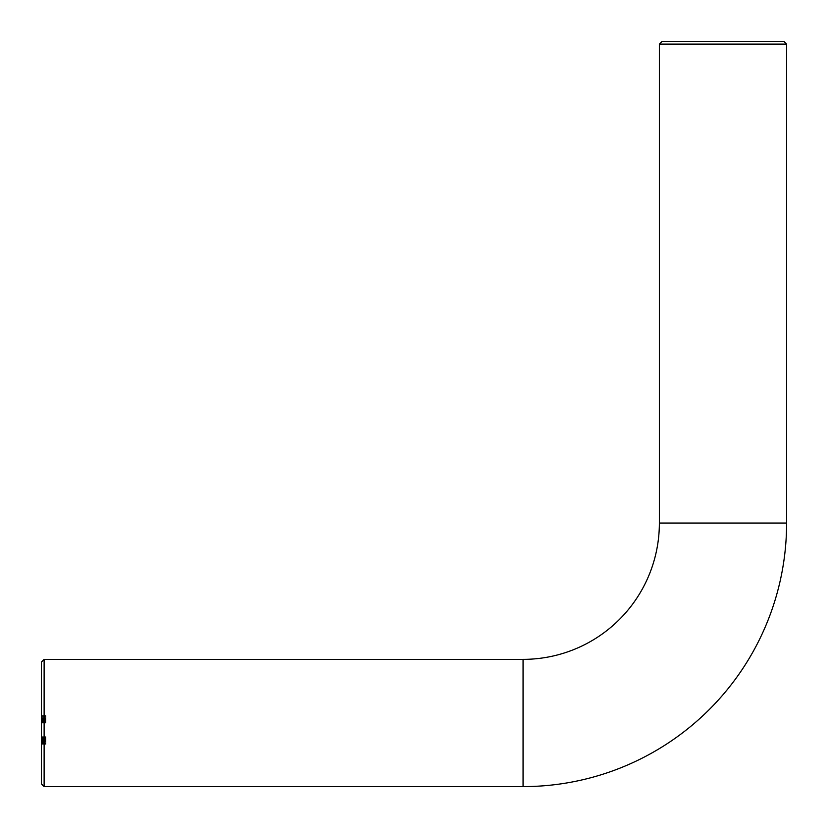 <?xml version="1.0" encoding="UTF-8"?>
<svg xmlns="http://www.w3.org/2000/svg" width="828" height="828" viewBox="0 0 828 828"><rect width="100%" height="100%" fill="white"/><g stroke="black" fill="none" stroke-linecap="round" stroke-linejoin="round"><path stroke-width="0.62" stroke-dasharray="4.14 3.1" d="M783.878 41.4L662.1 41.4M659.367 44.122L786.6 44.122M41.4 662.1L41.4 783.878M44.122 786.6L44.122 659.367M45.944 739.518L45.944 744.279L45.944 740.522L41.4 740.522L41.4 736.692L41.4 744.279L41.4 736.692L41.4 744.279L41.4 736.692L41.4 744.279L41.4 736.692L41.4 744.093L41.4 736.692L41.4 743.544L41.4 737.437L41.4 743.544L41.4 737.437L41.4 743.544L41.4 737.437L41.4 740.522L45.944 740.522L45.944 736.692L41.4 736.692L45.944 736.692L45.944 740.491L41.4 740.491L45.944 740.491L45.944 736.879L41.4 736.879L45.944 736.879L45.944 737.624L41.4 737.624L45.944 737.624L45.944 739.518L41.4 739.518M45.944 721.323L45.944 717.617L45.944 722.43L41.4 722.43L41.4 721.323L41.4 723.082L41.4 715.589L41.4 723.082L41.4 717.617L41.4 723.082L41.4 717.617L41.4 722.989L41.4 718.269L41.4 722.43L41.4 718.269L41.4 722.43L45.944 722.43L45.944 721.323L41.4 721.323M45.944 743.492L45.944 736.692L45.944 742.426L41.4 742.426L41.4 744.093L41.4 742.426L45.944 742.426L45.944 736.692L45.944 738.845L41.4 738.845L45.944 738.845L45.944 743.358L41.4 743.358L45.944 743.358L45.944 744.093L41.4 744.093L45.944 744.093L45.944 741.112L41.4 741.112L45.944 741.112L45.944 738.897L41.4 738.897L45.944 738.897L45.944 737.437L45.944 740.491L45.944 736.692L41.4 736.692L45.944 736.692L45.944 741.691L41.4 741.691L41.4 738.555L41.4 741.691L45.944 741.691L45.944 742.426L41.4 742.426L45.944 742.426L45.944 744.093L41.4 744.093L45.944 744.093L45.944 742.426L41.4 742.426L45.944 742.426L45.944 736.692L41.4 736.692L45.944 736.692L45.944 741.691L45.944 738.555L41.4 738.555L45.944 738.566L45.944 740.077L41.4 740.077L45.944 740.077L45.944 741.991L41.4 741.991L45.944 742.012L45.944 743.492L41.4 743.492M45.944 717.886L45.944 722.989L41.4 722.989L45.944 722.989L45.944 715.775L41.4 715.775L45.944 715.775L45.944 716.51L41.4 716.51L45.944 716.51L45.944 718.735L41.4 718.735L45.944 718.735L45.944 719.47L41.4 719.47L45.944 719.47L45.944 722.989L41.4 722.989L45.944 722.989L45.944 715.589L41.4 715.589L45.944 715.589L45.944 722.989L41.4 722.989L45.944 722.989L45.944 722.078L41.4 722.078L45.944 722.078L45.944 723.082L41.4 723.082L45.944 723.082L45.944 720.339L41.4 720.36L45.944 720.339L45.944 717.617L41.4 717.617L45.944 717.617L45.944 719.842L45.944 718.269L41.4 718.766L45.944 718.735L45.944 715.589L41.4 715.589L45.944 715.589L45.944 722.989L41.4 722.989L45.944 722.989L45.944 717.71L41.4 717.71L45.944 717.71L45.944 718.632L41.4 718.663L45.944 718.632L45.944 717.886L41.4 717.886M45.944 721.623L41.4 721.623M45.944 718.6L41.4 718.6M45.944 720.484L41.4 720.484L45.944 720.484M45.944 719.842L41.4 719.842L45.944 719.842M45.944 718.89L45.944 723.082L45.944 718.269L41.4 718.269L45.944 718.269L45.944 722.43L45.944 718.269L41.4 718.269L45.944 718.269L45.944 722.989L41.4 722.989L45.944 722.989L45.944 718.269L45.944 722.989L41.4 722.989L45.944 722.989L45.944 718.269L45.944 720.339L41.4 720.36L45.944 720.36L45.944 717.617L41.4 717.617L45.944 717.617L45.944 718.89L41.4 718.89M45.944 717.617L45.944 722.989L45.944 717.71L41.4 717.71L45.944 717.71L41.4 717.71L45.944 717.71L45.944 718.663L41.4 718.663L45.944 718.663L45.944 717.617L41.4 717.617L45.944 717.617L45.944 722.989L41.4 722.989L45.944 722.989L41.4 722.989L45.944 722.989L45.944 717.71L41.4 717.71L45.944 717.71L45.944 718.663L45.944 717.617L41.4 717.617M45.944 723.082L41.4 723.082M45.944 718.694L41.4 718.694M45.944 722.43L45.944 720.36L45.944 722.43L41.4 722.43M45.944 718.269L45.944 722.989L45.944 718.269L41.4 718.269M45.944 720.339L41.4 720.339M45.944 722.989L41.4 722.989L45.944 722.989M45.944 719.304L41.4 719.304L45.944 719.304M45.944 719.667L41.4 719.667L45.944 719.667M45.944 739.383L41.4 739.383M45.944 741.743L41.4 741.743L45.944 741.712M45.944 742.054L45.944 736.692L45.944 744.279L45.944 740.491L45.944 744.279L41.4 744.279L45.944 744.279L41.4 744.279L45.944 744.279L45.944 742.054L41.4 742.054M45.944 742.25L41.4 742.25L45.944 742.25M45.944 742.913L45.944 736.692L45.944 743.544L41.4 743.544L45.944 743.544L41.4 743.544L45.944 743.544L45.944 742.302L41.4 742.302L45.944 742.302L45.944 740.491L41.4 740.491L45.944 740.491L41.4 740.491L45.944 740.491L45.944 736.692L45.944 743.358L41.4 743.358L45.944 743.358L45.944 744.093L41.4 744.093L45.944 744.093L45.944 737.437L41.4 737.437L45.944 737.437L45.944 739.746L45.944 738.545L41.4 738.545L45.944 738.545L45.944 737.437L41.4 737.437L45.944 737.437L45.944 739.104L41.4 739.104L45.944 739.104L41.4 739.104L45.944 739.104L45.944 736.692L41.4 736.692L45.944 736.692L41.4 736.692L45.944 736.692L45.944 740.491L41.4 740.491L45.944 740.491L45.944 737.437L45.944 743.544L45.944 740.48L41.4 740.491L45.944 740.48L45.944 737.437L41.4 737.437L45.944 737.437L45.944 743.544L41.4 743.544L45.944 743.544L45.944 741.319L41.4 741.319L45.944 741.319L45.944 740.584L41.4 740.584L45.944 740.584L45.944 744.279L41.4 744.279L45.944 744.279L45.944 742.913L41.4 742.913M45.944 740.118L41.4 740.118M45.944 741.691L41.4 741.691L45.944 741.691L41.4 741.691L45.944 741.691L41.4 741.691L45.944 741.691L45.944 738.555L41.4 738.555L45.944 738.555L45.944 741.691L41.4 741.691L45.944 741.691L41.4 741.691L45.944 741.691L45.944 740.946L41.4 740.946L45.944 740.946L41.4 740.946L45.944 740.946L45.944 741.691M45.944 739.746L41.4 739.746M45.944 742.074L41.4 742.074M45.944 742.426L41.4 742.426L45.944 742.426L45.944 744.093L41.4 744.093L45.944 744.093L45.944 742.426M45.944 736.692L41.4 736.692M45.944 738.11L41.4 738.11M45.944 738.638L41.4 738.638M45.944 737.437L41.4 737.437M45.944 740.46L41.4 740.46M45.944 740.491L41.4 740.491M523.058 786.6L523.058 659.367M786.6 523.058L659.367 523.058M45.944 720.132L41.4 720.132L45.944 720.132M45.944 720.94L41.4 720.94M45.944 720.308L41.4 720.298M45.944 720.764L41.4 720.764M45.944 720.505L41.4 720.505L45.944 720.505M45.944 721.085L41.4 721.085L45.944 721.085M45.944 741.433L41.4 741.433L45.944 741.433"/><path stroke-width="1.24" d="M659.367 523.058A136.32 136.32 0 0 1 523.058 659.367L523.058 786.6A263.542 263.542 0 0 0 786.6 523.058L786.6 44.122L659.367 44.122L659.367 523.058L786.6 523.058M659.367 44.122L662.1 41.4L783.878 41.4L786.6 44.122M44.122 786.6L41.4 783.878L41.4 662.1L44.122 659.367L44.122 786.6L523.058 786.6M523.058 659.367L44.122 659.367"/></g></svg>
